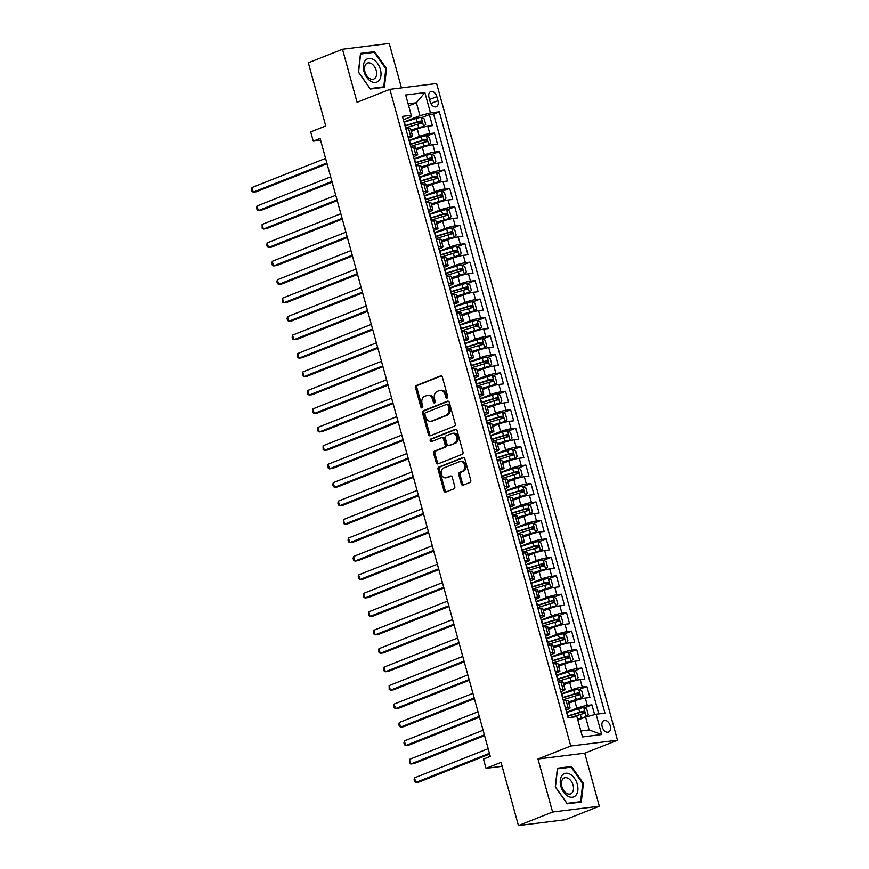 <?xml version="1.0" encoding="UTF-8"?>
<svg xmlns="http://www.w3.org/2000/svg" width="869" height="869" viewBox="0 0 869 869"><rect width="100%" height="100%" fill="white"/><g stroke="black" fill="none" stroke-linecap="round" stroke-linejoin="round"><path stroke-width="1.3" d="M447.09 398.089A1.325 0.999 -97.1 0 0 447.687 396.449L442.386 377.211A1.89 1.423 -97.1 0 0 440.54 375.929L416.414 385.488A1.89 1.423 -97.1 0 0 415.567 387.824L420.868 407.072A1.325 0.999 -97.1 0 0 422.747 406.323L422.062 403.835A6.061 4.551 -97.1 0 1 424.756 396.34L426.766 395.547A6.061 4.551 -97.1 0 1 427.613 395.33A6.061 4.551 -97.1 0 1 432.653 399.642L433.338 402.13A1.325 0.999 -97.1 0 0 435.217 401.391L434.533 398.893A6.061 4.551 -97.1 0 1 437.226 391.408L439.236 390.605A6.061 4.551 -97.1 0 1 440.083 390.387A6.061 4.551 -97.1 0 1 445.124 394.7L445.808 397.198A1.325 0.999 -97.1 0 0 447.09 398.089M610.277 725.843A6.17 3.997 68.4 0 0 603.966 720.607A6.17 3.997 68.4 0 0 602.195 726.842A6.17 3.997 68.4 0 0 608.506 732.078A6.17 3.997 68.4 0 0 610.277 725.843M461.287 483.892A1.89 1.423 -97.1 0 0 463.123 485.174L469.89 482.491A1.89 1.423 -97.1 0 0 470.737 480.144L464.85 458.778A1.89 1.423 -97.1 0 0 463.014 457.507L438.878 467.055A1.89 1.423 -97.1 0 0 438.03 469.401L443.918 490.768A1.89 1.423 -97.1 0 0 445.764 492.05L453.944 488.802A1.89 1.423 -97.1 0 0 454.78 486.466L452.26 477.32A1.89 1.423 -97.1 0 0 450.424 476.038L446.362 477.646A5.062 3.802 -97.1 0 1 445.656 477.831A5.062 3.802 -97.1 0 1 441.333 473.757A5.062 3.802 -97.1 0 1 443.701 467.957L459.592 461.667A5.062 3.802 -97.1 0 1 460.298 461.493A5.062 3.802 -97.1 0 1 464.622 465.567A5.062 3.802 -97.1 0 1 462.254 471.356L459.603 472.41A1.89 1.423 -97.1 0 0 458.767 474.746L461.287 483.892L462.547 483.729A1.89 1.423 -97.1 0 0 463.557 485M401.456 87.878L389.225 43.45L342.484 49.261L308.332 62.785L325.734 125.962L310.711 131.914L313.253 141.136L320.085 138.432L490.29 756.388L483.468 759.093L486.01 768.315L502.119 766.317M552.586 812.026L599.328 806.215L584.718 753.184L537.976 758.995L552.586 812.026L518.435 825.55L501.033 762.374L486.01 768.315M537.976 758.995L570.759 746.015L389.877 89.322L436.618 83.5L617.501 740.203L570.759 746.015M342.484 49.261L357.094 102.303L389.877 89.322M454.389 426.179A1.89 1.423 -97.1 0 0 455.226 423.833L449.338 402.466A1.89 1.423 -97.1 0 0 447.502 401.196L423.366 410.744A1.89 1.423 -97.1 0 0 422.53 413.09L428.406 434.457A1.89 1.423 -97.1 0 0 430.253 435.738L454.389 426.179M457.094 430.622L462.981 451.989A1.89 1.423 -97.1 0 1 462.145 454.335L438.009 463.894A1.89 1.423 -97.1 0 1 436.162 462.612L433.642 453.466A1.89 1.423 -97.1 0 1 434.489 451.12L444.276 447.253A1.89 1.423 -97.1 0 0 445.124 444.906L443.451 438.845A1.89 1.423 -97.1 0 0 441.604 437.563L431.415 441.593A1.325 0.999 -97.1 0 1 430.72 439.062L455.258 429.351A1.89 1.423 -97.1 0 1 457.094 430.622M599.328 806.215L565.176 819.739L518.435 825.55M594.624 714.644L591.93 704.878L584.305 707.898M566.566 712.298L576.81 708.246A7.712 0.967 -15.4 0 1 587.325 705.443L585.293 698.068L589.899 697.492L586.857 686.423L579.221 689.454M561.483 693.842L571.726 689.79A7.712 0.967 -15.4 0 1 582.241 686.999L580.21 679.623L584.826 679.047L581.774 667.979L574.148 670.998M556.41 675.398L566.642 671.346A7.712 0.967 -15.4 0 1 577.157 668.554L575.126 661.179L579.742 660.603L576.69 649.534L569.065 652.554M551.326 656.953L561.559 652.901A7.712 0.967 -15.4 0 1 572.084 650.11L570.053 642.734L574.659 642.158L571.606 631.09L563.981 634.109M546.243 638.509L556.486 634.457A7.712 0.967 -15.4 0 1 567.001 631.665L564.969 624.279L569.575 623.714L566.534 612.645L558.897 615.665M541.159 620.064L551.402 616.012A7.712 0.967 -15.4 0 1 561.917 613.221L559.886 605.834L564.492 605.259L561.45 594.2L553.825 597.22M536.086 601.62L546.319 597.557A7.712 0.967 -15.4 0 1 556.833 594.765L554.802 587.39L559.419 586.814L556.366 575.745L548.741 578.765M531.002 583.164L541.235 579.112A7.712 0.967 -15.4 0 1 551.761 576.321L549.729 568.945L554.335 568.369L551.283 557.301L543.657 560.32M525.919 564.72L536.162 560.668A7.712 0.967 -15.4 0 1 546.677 557.876L544.646 550.501L549.251 549.925L546.21 538.856L538.574 541.876M520.835 546.275L531.078 542.223A7.712 0.967 -15.4 0 1 541.593 539.432L539.562 532.056L544.168 531.48L541.126 520.412L533.501 523.431M515.762 527.831L525.995 523.779A7.712 0.967 -15.4 0 1 536.51 520.987L534.478 513.601L539.095 513.036L536.043 501.967L528.417 504.987M510.679 509.386L520.911 505.323A7.712 0.967 -15.4 0 1 531.437 502.532L529.395 495.156L534.011 494.58L530.959 483.512L523.334 486.531M505.595 490.931L515.838 486.879A7.712 0.967 -15.4 0 1 526.353 484.087L524.322 476.712L528.928 476.136L525.886 465.067L518.25 468.087M500.511 472.486L510.755 468.434A7.712 0.967 -15.4 0 1 521.27 465.643L519.238 458.267L523.844 457.691L520.803 446.623L513.166 449.642M495.439 454.042L505.671 449.99A7.712 0.967 -15.4 0 1 516.186 447.198L514.155 439.823L518.771 439.247L515.719 428.178L508.093 431.198M490.355 435.597L500.587 431.545A7.712 0.967 -15.4 0 1 511.113 428.754L509.071 421.367L513.688 420.802L510.635 409.733L503.01 412.753M485.271 417.153L495.515 413.101A7.712 0.967 -15.4 0 1 506.03 410.298L503.998 402.923L508.604 402.347L505.552 391.289L497.926 394.309M480.188 398.697L490.431 394.645A7.712 0.967 -15.4 0 1 500.946 391.854L498.915 384.478L503.52 383.902L500.479 372.834L492.842 375.853M475.104 380.253L485.347 376.201A7.712 0.967 -15.4 0 1 495.862 373.409L493.831 366.034L498.448 365.458L495.395 354.389L487.77 357.409M470.031 361.808L480.264 357.756A7.712 0.967 -15.4 0 1 490.789 354.965L488.747 347.589L493.364 347.013L490.312 335.945L482.686 338.964M464.948 343.364L475.191 339.312A7.712 0.967 -15.4 0 1 485.706 336.52L483.675 329.134L488.28 328.569L485.228 317.5L477.602 320.52M459.864 324.919L470.107 320.867A7.712 0.967 -15.4 0 1 480.622 318.076L478.591 310.689L483.197 310.114L480.155 299.055L472.519 302.075M454.78 306.475L465.024 302.412A7.712 0.967 -15.4 0 1 475.539 299.62L473.507 292.245L478.124 291.669L475.071 280.6L467.446 283.62M449.707 288.019L459.94 283.967A7.712 0.967 -15.4 0 1 470.455 281.176L468.424 273.8L473.04 273.224L469.988 262.156L462.362 265.175M444.624 269.575L454.867 265.523A7.712 0.967 -15.4 0 1 465.382 262.731L463.351 255.356L467.957 254.78L464.904 243.711L457.279 246.731M439.54 251.13L449.784 247.078A7.712 0.967 -15.4 0 1 460.298 244.287L458.267 236.911L462.873 236.335L459.831 225.267L452.195 228.286M434.457 232.686L444.7 228.634A7.712 0.967 -15.4 0 1 455.215 225.842L453.183 218.456L457.8 217.891L454.748 206.822L447.122 209.842M429.384 214.241L439.616 210.179A7.712 0.967 -15.4 0 1 450.131 207.387L448.1 200.011L452.716 199.435L449.664 188.367L442.039 191.386M424.3 195.786L434.533 191.734A7.712 0.967 -15.4 0 1 445.058 188.942L443.027 181.567L447.633 180.991L444.58 169.922L436.955 172.942M419.216 177.341L429.46 173.289A7.712 0.967 -15.4 0 1 439.975 170.498L437.943 163.122L442.549 162.546L439.508 151.478L431.871 154.497M414.133 158.897L424.376 154.845A7.712 0.967 -15.4 0 1 434.891 152.053L432.86 144.678L437.476 144.102L434.424 133.033L429.807 133.609A7.712 0.967 164.6 0 0 419.292 136.4L409.06 140.452M426.798 136.053L434.424 133.033M585.293 698.068A7.712 0.967 164.6 0 0 574.778 700.859L568.793 703.227M580.21 679.623A7.712 0.967 164.6 0 0 569.695 682.415L563.709 684.783M575.126 661.179A7.712 0.967 164.6 0 0 564.611 663.97L558.637 666.338M570.053 642.734A7.712 0.967 164.6 0 0 559.527 645.526L553.553 647.894M564.969 624.279A7.712 0.967 164.6 0 0 554.455 627.07L548.469 629.438M559.886 605.834A7.712 0.967 164.6 0 0 549.371 608.626L543.386 610.994M554.802 587.39A7.712 0.967 164.6 0 0 544.287 590.181L538.313 592.549M549.729 568.945A7.712 0.967 164.6 0 0 539.204 571.737L533.229 574.105M544.646 550.501A7.712 0.967 164.6 0 0 534.131 553.292L528.146 555.66M539.562 532.056A7.712 0.967 164.6 0 0 529.047 534.848L523.062 537.205M534.478 513.601A7.712 0.967 164.6 0 0 523.964 516.392L517.989 518.76M529.395 495.156A7.712 0.967 164.6 0 0 518.88 497.948L512.906 500.316M524.322 476.712A7.712 0.967 164.6 0 0 513.807 479.503L507.822 481.871M519.238 458.267A7.712 0.967 164.6 0 0 508.723 461.059L502.738 463.427M514.155 439.823A7.712 0.967 164.6 0 0 503.64 442.614L497.665 444.982M509.071 421.367A7.712 0.967 164.6 0 0 498.556 424.159L492.582 426.527M503.998 402.923A7.712 0.967 164.6 0 0 493.473 405.714L487.498 408.082M498.915 384.478A7.712 0.967 164.6 0 0 488.4 387.27L482.414 389.638M493.831 366.034A7.712 0.967 164.6 0 0 483.316 368.825L477.342 371.193M488.747 347.589A7.712 0.967 164.6 0 0 478.232 350.381L472.258 352.749M483.675 329.134A7.712 0.967 164.6 0 0 473.149 331.925L467.174 334.293M478.591 310.689A7.712 0.967 164.6 0 0 468.076 313.481L462.091 315.849M473.507 292.245A7.712 0.967 164.6 0 0 462.992 295.036L457.018 297.404M468.424 273.8A7.712 0.967 164.6 0 0 457.909 276.592L451.934 278.96M463.351 255.356A7.712 0.967 164.6 0 0 452.825 258.147L446.851 260.515M458.267 236.911A7.712 0.967 164.6 0 0 447.752 239.703L441.767 242.06M453.183 218.456A7.712 0.967 164.6 0 0 442.669 221.247L436.683 223.615M448.1 200.011A7.712 0.967 164.6 0 0 437.585 202.803L431.611 205.171M443.027 181.567A7.712 0.967 164.6 0 0 432.501 184.358L426.527 186.726M437.943 163.122A7.712 0.967 164.6 0 0 427.429 165.914L421.443 168.282M432.86 144.678A7.712 0.967 164.6 0 0 422.345 147.469L416.36 149.837M429.004 97.61L430.122 101.673A5.974 3.878 68.4 0 0 436.238 106.746A5.974 3.878 68.4 0 0 437.954 100.695L436.835 96.644A5.974 3.878 68.4 0 0 430.72 91.571A5.974 3.878 68.4 0 0 429.004 97.61M580.861 730.981L589.149 729.949L585.597 717.034L596.112 714.242L604.954 713.145L439.312 111.786L430.47 112.883L419.955 115.675L403.976 122.008M596.112 714.242L601.696 734.533L582.502 736.923L576.907 716.632L568.065 717.729L402.423 116.381L411.265 115.273L405.682 94.982L424.876 92.592L430.47 112.883M565.958 710.071L567.707 709.376A7.712 0.967 -15.4 0 0 570.097 707.953L568.065 700.577A7.712 0.967 164.6 0 0 566.088 700.457L563.405 700.794M560.874 691.626L562.634 690.92A7.712 0.967 -15.4 0 0 565.013 689.508L562.982 682.122A7.712 0.967 164.6 0 0 561.005 682.013L558.322 682.35M555.791 673.171L557.55 672.476A7.712 0.967 -15.4 0 0 559.929 671.064L557.898 663.677A7.712 0.967 164.6 0 0 555.932 663.568L553.238 663.905M550.707 654.726L552.467 654.031A7.712 0.967 -15.4 0 0 554.856 652.608L552.825 645.232A7.712 0.967 164.6 0 0 550.848 645.124L548.154 645.45M545.634 636.282L547.383 635.587A7.712 0.967 -15.4 0 0 549.773 634.164L547.742 626.788A7.712 0.967 164.6 0 0 545.765 626.668L543.071 627.005M540.551 617.837L542.31 617.142A7.712 0.967 -15.4 0 0 544.689 615.719L542.658 608.343A7.712 0.967 164.6 0 0 540.681 608.224L537.998 608.561M535.467 599.393L537.227 598.698A7.712 0.967 -15.4 0 0 539.606 597.275L537.574 589.899A7.712 0.967 164.6 0 0 535.608 589.779L532.914 590.116M530.383 580.937L532.143 580.242A7.712 0.967 -15.4 0 0 534.533 578.83L532.501 571.444A7.712 0.967 164.6 0 0 530.524 571.335L527.831 571.672M525.311 562.493L527.059 561.798A7.712 0.967 -15.4 0 0 529.449 560.375L527.418 552.999A7.712 0.967 164.6 0 0 525.441 552.89L522.747 553.216M520.227 544.048L521.987 543.353A7.712 0.967 -15.4 0 0 524.365 541.93L522.334 534.554A7.712 0.967 164.6 0 0 520.357 534.435L517.674 534.772M515.143 525.604L516.903 524.909A7.712 0.967 -15.4 0 0 519.282 523.486L517.251 516.11A7.712 0.967 164.6 0 0 515.284 515.99L512.591 516.327M510.06 507.159L511.819 506.464A7.712 0.967 -15.4 0 0 514.209 505.041L512.178 497.665A7.712 0.967 164.6 0 0 510.201 497.546L507.507 497.883M504.987 488.704L506.736 488.009A7.712 0.967 -15.4 0 0 509.125 486.597L507.094 479.21A7.712 0.967 164.6 0 0 505.117 479.101L502.423 479.438M499.903 470.259L501.663 469.564A7.712 0.967 -15.4 0 0 504.042 468.152L502.01 460.766A7.712 0.967 164.6 0 0 500.033 460.657L497.35 460.994M494.819 451.815L496.579 451.12A7.712 0.967 -15.4 0 0 498.958 449.697L496.927 442.321A7.712 0.967 164.6 0 0 494.961 442.212L492.267 442.538M489.736 433.37L491.496 432.675A7.712 0.967 -15.4 0 0 493.885 431.252L491.854 423.876A7.712 0.967 164.6 0 0 489.877 423.757L487.183 424.094M484.663 414.926L486.412 414.231A7.712 0.967 -15.4 0 0 488.802 412.808L486.77 405.432A7.712 0.967 164.6 0 0 484.793 405.312L482.099 405.649M479.579 396.481L481.339 395.775A7.712 0.967 -15.4 0 0 483.718 394.363L481.687 386.977A7.712 0.967 164.6 0 0 479.71 386.868L477.027 387.205M474.496 378.026L476.255 377.331A7.712 0.967 -15.4 0 0 478.634 375.919L476.603 368.532A7.712 0.967 164.6 0 0 474.637 368.423L471.943 368.76M469.412 359.581L471.172 358.886A7.712 0.967 -15.4 0 0 473.562 357.463L471.519 350.088A7.712 0.967 164.6 0 0 469.553 349.979L466.859 350.305M464.339 341.137L466.088 340.442A7.712 0.967 -15.4 0 0 468.478 339.019L466.447 331.643A7.712 0.967 164.6 0 0 464.47 331.523L461.776 331.86M459.256 322.692L461.004 321.997A7.712 0.967 -15.4 0 0 463.394 320.574L461.363 313.198A7.712 0.967 164.6 0 0 459.386 313.079L456.703 313.416M454.172 304.248L455.932 303.553A7.712 0.967 -15.4 0 0 458.311 302.13L456.279 294.754A7.712 0.967 164.6 0 0 454.302 294.634L451.619 294.971M449.088 285.792L450.848 285.097A7.712 0.967 -15.4 0 0 453.238 283.685L451.196 276.299A7.712 0.967 164.6 0 0 449.23 276.19L446.536 276.527M444.005 267.348L445.764 266.653A7.712 0.967 -15.4 0 0 448.154 265.23L446.123 257.854A7.712 0.967 164.6 0 0 444.146 257.745L441.452 258.071M438.932 248.903L440.681 248.208A7.712 0.967 -15.4 0 0 443.071 246.785L441.039 239.409A7.712 0.967 164.6 0 0 439.062 239.29L436.379 239.627M433.848 230.459L435.608 229.764A7.712 0.967 -15.4 0 0 437.987 228.341L435.956 220.965A7.712 0.967 164.6 0 0 433.979 220.845L431.296 221.182M428.765 212.014L430.524 211.319A7.712 0.967 -15.4 0 0 432.914 209.896L430.872 202.52A7.712 0.967 164.6 0 0 428.906 202.401L426.212 202.738M423.681 193.559L425.441 192.864A7.712 0.967 -15.4 0 0 427.83 191.452L425.799 184.065A7.712 0.967 164.6 0 0 423.822 183.956L421.128 184.293M418.608 175.114L420.357 174.419A7.712 0.967 -15.4 0 0 422.747 173.007L420.715 165.621A7.712 0.967 164.6 0 0 418.739 165.512L416.055 165.849M413.525 156.67L415.284 155.975A7.712 0.967 -15.4 0 0 417.663 154.552L415.632 147.176A7.712 0.967 164.6 0 0 413.655 147.067L410.972 147.393M598.795 713.905L433.577 114.056L429.34 114.589L432.393 125.657L427.776 126.222A7.712 0.967 164.6 0 0 417.261 129.014L411.287 131.382M408.441 138.225L410.201 137.53A7.712 0.967 164.6 0 0 412.579 136.107A7.712 0.967 164.6 0 0 410.613 135.999L407.919 136.324M412.579 136.107L410.548 128.731A7.712 0.967 164.6 0 0 408.582 128.612L405.888 128.949M565.437 708.17L568.12 707.833A7.712 0.967 -15.4 0 1 570.097 707.953M560.353 689.725L563.047 689.389A7.712 0.967 -15.4 0 1 565.013 689.508M555.269 671.281L557.963 670.944A7.712 0.967 -15.4 0 1 559.929 671.064M550.186 652.836L552.88 652.5A7.712 0.967 -15.4 0 1 554.856 652.608M545.113 634.381L547.796 634.055A7.712 0.967 -15.4 0 1 549.773 634.164M540.029 615.936L542.712 615.6A7.712 0.967 -15.4 0 1 544.689 615.719M534.946 597.492L537.639 597.155A7.712 0.967 -15.4 0 1 539.606 597.275M529.862 579.047L532.556 578.711A7.712 0.967 -15.4 0 1 534.533 578.83M524.789 560.603L527.472 560.266A7.712 0.967 -15.4 0 1 529.449 560.375M519.705 542.158L522.388 541.822A7.712 0.967 -15.4 0 1 524.365 541.93M514.622 523.703L517.316 523.377A7.712 0.967 -15.4 0 1 519.282 523.486M509.538 505.258L512.232 504.922A7.712 0.967 -15.4 0 1 514.209 505.041M504.465 486.814L507.148 486.477A7.712 0.967 -15.4 0 1 509.125 486.597M499.382 468.369L502.065 468.033A7.712 0.967 -15.4 0 1 504.042 468.152M494.298 449.925L496.992 449.588A7.712 0.967 -15.4 0 1 498.958 449.697M489.214 431.469L491.908 431.143A7.712 0.967 -15.4 0 1 493.885 431.252M484.131 413.025L486.825 412.688A7.712 0.967 -15.4 0 1 488.802 412.808M479.058 394.58L481.741 394.244A7.712 0.967 -15.4 0 1 483.718 394.363M473.974 376.136L476.668 375.799A7.712 0.967 -15.4 0 1 478.634 375.919M468.891 357.691L471.585 357.355A7.712 0.967 -15.4 0 1 473.562 357.463M463.807 339.236L466.501 338.91A7.712 0.967 -15.4 0 1 468.478 339.019M458.734 320.791L461.417 320.455A7.712 0.967 -15.4 0 1 463.394 320.574M453.651 302.347L456.344 302.01A7.712 0.967 -15.4 0 1 458.311 302.13M448.567 283.902L451.261 283.566A7.712 0.967 -15.4 0 1 453.238 283.685M443.483 265.458L446.177 265.121A7.712 0.967 -15.4 0 1 448.154 265.23M438.411 247.013L441.094 246.677A7.712 0.967 -15.4 0 1 443.071 246.785M433.327 228.558L436.021 228.232A7.712 0.967 -15.4 0 1 437.987 228.341M428.243 210.113L430.937 209.777A7.712 0.967 -15.4 0 1 432.914 209.896M423.16 191.669L425.853 191.332A7.712 0.967 -15.4 0 1 427.83 191.452M418.087 173.224L420.77 172.888A7.712 0.967 -15.4 0 1 422.747 173.007M413.003 154.78L415.697 154.443A7.712 0.967 -15.4 0 1 417.663 154.552M434.891 152.053L439.508 151.478M439.975 170.498L444.58 169.922M445.058 188.942L449.664 188.367M450.131 207.387L454.748 206.822M455.215 225.842L459.831 225.267M460.298 244.287L464.904 243.711M465.382 262.731L469.988 262.156M470.455 281.176L475.071 280.6M475.539 299.62L480.155 299.055M480.622 318.076L485.228 317.5M485.706 336.52L490.312 335.945M490.789 354.965L495.395 354.389M495.862 373.409L500.479 372.834M500.946 391.854L505.552 391.289M506.03 410.298L510.635 409.733M511.113 428.754L515.719 428.178M516.186 447.198L520.803 446.623M521.27 465.643L525.886 465.067M526.353 484.087L530.959 483.512M531.437 502.532L536.043 501.967M536.51 520.987L541.126 520.412M541.593 539.432L546.21 538.856M546.677 557.876L551.283 557.301M551.761 576.321L556.366 575.745M556.833 594.765L561.45 594.2M561.917 613.221L566.534 612.645M567.001 631.665L571.606 631.09M572.084 650.11L576.69 649.534M577.157 668.554L581.774 667.979M582.241 686.999L586.857 686.423M587.325 705.443L591.93 704.878M585.597 717.034L577.863 720.097M419.955 115.675L416.392 102.77L408.104 103.802M408.669 105.822L416.392 102.77L424.876 92.592M403.357 119.781L410.852 116.815L411.265 115.273M584.718 753.184L617.501 740.203M313.253 141.136L320.574 140.224M421.715 117.608L429.34 114.589M433.577 114.056L439.312 111.786M601.696 734.533L589.149 729.949M358.386 72.094L370.324 89.018L384.402 87.258L386.531 68.586L374.593 51.662L360.516 53.411L358.386 72.094M581.285 802.065L583.425 783.393L571.487 766.469L557.409 768.218L555.269 786.89L567.218 803.814L581.285 802.065M372.214 52.607L374.593 51.662M385.814 68.879L386.531 68.586M569.097 767.403L571.487 766.469M582.697 783.675L583.425 783.393M447.502 397.752A1.325 0.999 -97.1 0 1 447.068 397.035L446.384 394.548A6.061 4.551 -97.1 0 0 441.343 390.235L440.083 390.387M427.613 395.33L428.873 395.167A6.061 4.551 -97.1 0 1 433.913 399.479L434.598 401.978A1.325 0.999 -97.1 0 0 435.032 402.695M441.376 375.94L417.674 385.325A1.89 1.423 -97.1 0 0 416.827 387.672L422.128 406.909A1.325 0.999 -97.1 0 0 422.562 407.626M448.339 401.206L424.626 410.592A1.89 1.423 -97.1 0 0 423.79 412.927L429.677 434.294A1.89 1.423 -97.1 0 0 430.676 435.565M448.013 405.204A1.325 0.999 -97.1 0 0 446.72 404.313L425.538 412.699A1.325 0.999 -97.1 0 0 424.952 414.339L425.669 416.957A6.061 4.551 -97.1 0 0 430.709 421.28A6.061 4.551 -97.1 0 0 431.556 421.052L446.036 415.328A6.061 4.551 -97.1 0 0 448.741 407.833L448.013 405.204L449.273 405.052A1.325 0.999 -97.1 0 0 447.991 404.15L447.101 404.259M430.709 421.28L431.98 421.117A6.061 4.551 -97.1 0 0 432.827 420.9L431.556 421.052M449.273 405.052L450.001 407.67A6.061 4.551 -97.1 0 1 447.307 415.165L432.827 420.9M442.875 437.4A1.89 1.423 -97.1 0 1 444.711 438.682L446.384 444.754A1.89 1.423 -97.1 0 1 445.536 447.09L435.749 450.968A1.89 1.423 -97.1 0 0 434.913 453.303L437.433 462.449A1.89 1.423 -97.1 0 0 438.432 463.72M456.095 429.362L431.98 438.899A1.325 0.999 -97.1 0 0 431.98 441.376M454.433 443.223A5.062 3.802 -97.1 0 0 456.801 437.433A5.062 3.802 -97.1 0 0 452.477 433.359A5.062 3.802 -97.1 0 0 451.761 433.544L446.166 435.76A1.89 1.423 -97.1 0 0 445.33 438.095L446.992 444.168A1.89 1.423 -97.1 0 0 448.838 445.449L455.693 443.071A5.062 3.802 -97.1 0 0 458.061 437.281A5.062 3.802 -97.1 0 0 453.737 433.197L452.477 433.359M449.555 445.352A1.89 1.423 -97.1 0 0 450.099 445.286L448.838 445.449M455.693 443.071L450.099 445.286M460.298 461.493L461.558 461.33A5.062 3.802 -97.1 0 1 465.882 465.404A5.062 3.802 -97.1 0 1 463.514 471.204L460.874 472.247A1.89 1.423 -97.1 0 0 460.027 474.593L462.547 483.729M445.656 477.831L446.916 477.668A5.062 3.802 -97.1 0 0 447.633 477.494L446.362 477.646M451.261 476.049L447.633 477.494M463.85 457.518L440.138 466.903A1.89 1.423 -97.1 0 0 439.301 469.238L445.189 490.605A1.89 1.423 -97.1 0 0 446.188 491.876M411.015 130.415L423.659 126.526L425.68 124.365L424.148 118.836L421.117 117.304A5.116 0.641 164.6 0 0 416.197 118.456L404.378 122.116A14.751 1.857 164.6 0 0 404.031 122.225M423.659 126.526A5.116 0.641 164.6 0 0 418.739 127.678L410.928 130.1M325.582 158.386L251.945 187.541L253.216 192.147L256.377 191.756L327.059 163.774M405.606 127.939A14.751 1.857 -15.4 0 1 405.953 127.83L417.772 124.18A5.116 0.641 -15.4 0 1 421.574 123.202L420.965 120.997A5.116 0.641 164.6 0 0 417.163 121.964L405.345 125.625A14.751 1.857 164.6 0 0 404.997 125.733M405.084 126.048A12.242 1.542 -15.4 0 1 406.019 125.755L418.999 121.769L420.444 122.887M251.945 187.541L251.499 189.507L252.01 191.354L253.216 192.147L326.842 163.003M380.394 69.422A12.535 8.125 68.4 0 0 368.88 58.451A12.535 8.125 68.4 0 0 363.97 71.464A12.535 8.125 68.4 0 0 375.484 82.436A12.535 8.125 68.4 0 0 380.394 69.422M376.19 70.389A8.581 5.562 68.4 0 0 367.413 63.111A8.581 5.562 68.4 0 0 364.947 71.79A8.581 5.562 68.4 0 0 373.724 79.068A8.581 5.562 68.4 0 0 376.19 70.389M370.118 88.54L358.549 72.138L360.613 54.052L374.257 52.346L385.825 68.749L383.75 86.846L370.02 88.584M381.925 87.573L383.75 86.846M570.325 774.355A12.535 8.125 68.4 0 0 560.309 780.145A12.535 8.125 68.4 0 0 567.826 796.145A12.535 8.125 68.4 0 0 577.842 790.356A12.535 8.125 68.4 0 0 570.325 774.355M568.315 778.428A8.581 5.562 68.4 0 0 564.296 777.907A8.581 5.562 68.4 0 0 561.526 785.12A8.581 5.562 68.4 0 0 566.61 793.354A8.581 5.562 68.4 0 0 570.618 793.875A8.581 5.562 68.4 0 0 573.388 786.662A8.581 5.562 68.4 0 0 568.315 778.428M580.644 801.652L567.012 803.347L555.432 786.945L557.507 768.848L571.139 767.153L582.719 783.556L580.644 801.652L578.808 802.38M416.099 148.86L428.732 144.971L430.752 142.82L429.232 137.28L426.201 135.749A5.116 0.641 164.6 0 0 421.28 136.9L409.462 140.561A14.751 1.857 164.6 0 0 409.114 140.669M428.732 144.971A5.116 0.641 164.6 0 0 423.811 146.122L416.012 148.545M330.654 176.831L257.028 205.986L258.299 210.591L261.46 210.2L332.143 182.218M410.689 146.394A14.751 1.857 -15.4 0 1 411.037 146.285L422.855 142.625A5.116 0.641 -15.4 0 1 426.657 141.658L426.049 139.442A5.116 0.641 164.6 0 0 422.236 140.409L410.429 144.069A14.751 1.857 164.6 0 0 410.081 144.178M410.168 144.493A12.242 1.542 -15.4 0 1 411.102 144.2L424.083 140.213L425.528 141.332M257.028 205.986L256.583 207.952L257.094 209.798L258.299 210.591L331.925 181.447M421.183 167.304L433.816 163.415L435.836 161.265L434.315 155.725L431.274 154.193A5.116 0.641 164.6 0 0 426.353 155.355L414.546 159.005A14.751 1.857 164.6 0 0 414.198 159.114M433.816 163.415A5.116 0.641 164.6 0 0 428.895 164.578L421.096 166.989M335.738 195.286L262.112 224.43L263.383 229.047L266.533 228.645L337.226 200.663M415.773 164.838A14.751 1.857 -15.4 0 1 416.121 164.73L427.928 161.069A5.116 0.641 -15.4 0 1 431.741 160.102L431.122 157.886A5.116 0.641 164.6 0 0 427.32 158.853L415.512 162.514A14.751 1.857 164.6 0 0 415.165 162.622M415.252 162.938A12.242 1.542 -15.4 0 1 416.175 162.644L429.167 158.669L430.611 159.787M262.112 224.43L262.166 228.243L263.383 229.047L337.009 199.892M426.255 185.749L438.899 181.871L440.92 179.709L439.388 174.169L436.357 172.649A5.116 0.641 164.6 0 0 431.437 173.8L419.629 177.461A14.751 1.857 164.6 0 0 419.282 177.569M438.899 181.871A5.116 0.641 164.6 0 0 433.979 183.022L426.168 185.434M340.822 213.731L267.185 242.875L268.456 247.491L271.617 247.1L342.299 219.107M420.857 183.283A14.751 1.857 -15.4 0 1 421.204 183.174L433.012 179.514A5.116 0.641 -15.4 0 1 436.814 178.547L436.205 176.331A5.116 0.641 164.6 0 0 432.404 177.298L420.585 180.958A14.751 1.857 164.6 0 0 420.248 181.067M420.335 181.393A12.242 1.542 -15.4 0 1 421.259 181.1L434.239 177.113L435.684 178.232M267.185 242.875L266.74 244.841L267.25 246.687L268.456 247.491L342.093 218.336M431.339 204.204L443.983 200.315L446.003 198.154L444.472 192.625L441.441 191.093A5.116 0.641 164.6 0 0 436.52 192.245L424.702 195.905A14.751 1.857 164.6 0 0 424.354 196.014M443.983 200.315A5.116 0.641 164.6 0 0 439.062 201.467L431.252 203.889M345.905 232.175L272.269 261.319L273.539 265.936L276.7 265.545L347.383 237.563M425.929 201.727A14.751 1.857 -15.4 0 1 426.277 201.619L438.095 197.958A5.116 0.641 -15.4 0 1 441.897 196.991L441.289 194.775A5.116 0.641 164.6 0 0 437.487 195.753L425.669 199.403A14.751 1.857 164.6 0 0 425.321 199.512M425.408 199.837A12.242 1.542 -15.4 0 1 426.342 199.544L439.323 195.558L440.768 196.676M272.269 261.319L271.823 263.296L272.334 265.132L273.539 265.936L347.166 236.781M436.423 222.649L449.056 218.76L451.076 216.598L449.555 211.069L446.525 209.538A5.116 0.641 164.6 0 0 441.604 210.689L429.786 214.35A14.751 1.857 164.6 0 0 429.438 214.458M449.056 218.76A5.116 0.641 164.6 0 0 444.135 219.911L436.336 222.334M350.978 250.62L277.352 279.775L278.623 284.38L281.784 283.989L352.466 256.007M431.013 220.172A14.751 1.857 -15.4 0 1 431.361 220.063L443.179 216.414A5.116 0.641 -15.4 0 1 446.981 215.436L446.373 213.231A5.116 0.641 164.6 0 0 442.56 214.198L430.752 217.858A14.751 1.857 164.6 0 0 430.405 217.967M430.492 218.282A12.242 1.542 -15.4 0 1 431.426 217.989L444.407 214.002L445.851 215.121M277.352 279.775L276.907 281.741L277.417 283.587L278.623 284.38L352.249 255.236M441.506 241.093L454.139 237.204L456.16 235.043L454.639 229.514L451.598 227.982A5.116 0.641 164.6 0 0 446.677 229.134L434.869 232.794A14.751 1.857 164.6 0 0 434.522 232.903M454.139 237.204A5.116 0.641 164.6 0 0 449.219 238.356L441.419 240.778M356.062 269.064L282.436 298.219L283.707 302.825L286.857 302.434L357.55 274.452M436.097 238.627A14.751 1.857 -15.4 0 1 436.444 238.519L448.252 234.858A5.116 0.641 -15.4 0 1 452.065 233.891L451.456 231.675A5.116 0.641 164.6 0 0 447.644 232.642L435.836 236.303A14.751 1.857 164.6 0 0 435.488 236.411M435.575 236.726A12.242 1.542 -15.4 0 1 436.499 236.433L449.49 232.447L450.935 233.565M282.436 298.219L282.49 302.032L283.707 302.825L357.333 273.681M446.579 259.538L459.223 255.649L461.243 253.498L459.723 247.958L456.681 246.427A5.116 0.641 164.6 0 0 451.761 247.589L439.953 251.239A14.751 1.857 164.6 0 0 439.605 251.347M459.223 255.649A5.116 0.641 164.6 0 0 454.302 256.811L446.492 259.223M361.146 287.509L287.52 316.664L288.78 321.269L291.941 320.878L362.623 292.896M441.18 257.072A14.751 1.857 -15.4 0 1 441.528 256.963L453.336 253.303A5.116 0.641 -15.4 0 1 457.137 252.336L456.529 250.12A5.116 0.641 164.6 0 0 452.727 251.087L440.92 254.747A14.751 1.857 164.6 0 0 440.572 254.856M440.659 255.171A12.242 1.542 -15.4 0 1 441.582 254.878L454.563 250.902L456.008 252.01M287.52 316.664L287.063 318.63L287.574 320.476L288.78 321.269L362.416 292.125M451.663 277.982L464.307 274.104L466.327 271.943L464.796 266.403L461.765 264.882A5.116 0.641 164.6 0 0 456.844 266.033L445.026 269.694A14.751 1.857 164.6 0 0 444.689 269.792M464.307 274.104A5.116 0.641 164.6 0 0 459.386 275.256L451.576 277.667M366.229 305.964L292.592 335.108L293.863 339.725L297.024 339.323L367.706 311.341M446.264 275.516A14.751 1.857 -15.4 0 1 446.601 275.408L458.419 271.747A5.116 0.641 -15.4 0 1 462.221 270.78L461.613 268.564A5.116 0.641 164.6 0 0 457.811 269.531L445.993 273.192A14.751 1.857 164.6 0 0 445.645 273.3M445.732 273.616A12.242 1.542 -15.4 0 1 446.666 273.322L459.647 269.347L461.091 270.465M292.592 335.108L292.147 337.074L292.657 338.921L293.863 339.725L367.5 310.57M456.746 296.427L469.379 292.549L471.4 290.387L469.879 284.858L466.849 283.327A5.116 0.641 164.6 0 0 461.928 284.478L450.109 288.139A14.751 1.857 164.6 0 0 449.762 288.247M469.379 292.549A5.116 0.641 164.6 0 0 464.459 293.7L456.659 296.123M371.302 324.409L297.676 353.553L298.947 358.169L302.108 357.778L372.79 329.796M451.337 293.961A14.751 1.857 -15.4 0 1 451.684 293.852L463.503 290.192A5.116 0.641 -15.4 0 1 467.305 289.225L466.696 287.009A5.116 0.641 164.6 0 0 462.884 287.987L451.076 291.636A14.751 1.857 164.6 0 0 450.729 291.745M450.815 292.071A12.242 1.542 -15.4 0 1 451.75 291.778L464.73 287.791L466.175 288.91M297.676 353.553L297.231 355.53L297.741 357.365L298.947 358.169L372.573 329.014M461.83 314.882L474.463 310.993L476.484 308.832L474.963 303.303L471.921 301.771A5.116 0.641 164.6 0 0 467.001 302.923L455.193 306.583A14.751 1.857 164.6 0 0 454.845 306.692M474.463 310.993A5.116 0.641 164.6 0 0 469.542 312.145L461.743 314.567M376.386 342.853L302.76 371.997L304.031 376.614L307.181 376.223L377.874 348.241M456.421 312.406A14.751 1.857 -15.4 0 1 456.768 312.297L468.576 308.647A5.116 0.641 -15.4 0 1 472.388 307.669L471.78 305.464A5.116 0.641 164.6 0 0 467.967 306.431L456.16 310.092A14.751 1.857 164.6 0 0 455.812 310.19M455.899 310.515A12.242 1.542 -15.4 0 1 456.822 310.222L469.814 306.236L471.259 307.354M302.76 371.997L302.814 375.821L304.031 376.614L377.657 347.47M466.903 333.327L479.547 329.438L481.567 327.276L480.046 321.747L477.005 320.216A5.116 0.641 164.6 0 0 472.084 321.367L460.277 325.028A14.751 1.857 164.6 0 0 459.929 325.136M479.547 329.438A5.116 0.641 164.6 0 0 474.626 330.589L466.816 333.012M381.469 361.298L307.843 390.453L309.114 395.058L312.264 394.667L382.947 366.685M461.504 330.85A14.751 1.857 -15.4 0 1 461.852 330.752L473.659 327.092A5.116 0.641 -15.4 0 1 477.461 326.125L476.853 323.909A5.116 0.641 164.6 0 0 473.051 324.876L461.243 328.536A14.751 1.857 164.6 0 0 460.896 328.645M460.983 328.96A12.242 1.542 -15.4 0 1 461.906 328.667L474.887 324.68L476.331 325.799M307.843 390.453L307.387 392.419L307.898 394.265L309.114 395.058L382.74 365.914M471.986 351.771L484.63 347.882L486.651 345.732L485.119 340.192L482.089 338.66A5.116 0.641 164.6 0 0 477.168 339.812L465.349 343.472A14.751 1.857 164.6 0 0 465.013 343.581M484.63 347.882A5.116 0.641 164.6 0 0 479.71 349.045L471.9 351.456M386.553 379.742L312.916 408.897L314.187 413.503L317.348 413.112L388.03 385.13M466.588 349.305A14.751 1.857 -15.4 0 1 466.925 349.197L478.743 345.536A5.116 0.641 -15.4 0 1 482.545 344.569L481.937 342.353A5.116 0.641 164.6 0 0 478.135 343.32L466.316 346.981A14.751 1.857 164.6 0 0 465.969 347.089M466.066 347.404A12.242 1.542 -15.4 0 1 466.99 347.111L479.97 343.136L481.415 344.243M312.916 408.897L312.471 410.863L312.981 412.71L314.187 413.503L387.824 384.359M477.07 370.216L489.714 366.338L491.724 364.176L490.203 358.636L487.172 357.105A5.116 0.641 164.6 0 0 482.252 358.267L470.433 361.917A14.751 1.857 164.6 0 0 470.086 362.025M489.714 366.338A5.116 0.641 164.6 0 0 484.783 367.489L476.983 369.901M391.626 398.198L318 427.342L319.271 431.958L322.432 431.556L393.114 403.574M471.661 367.75A14.751 1.857 -15.4 0 1 472.008 367.641L483.827 363.981A5.116 0.641 -15.4 0 1 487.628 363.014L487.02 360.798A5.116 0.641 164.6 0 0 483.207 361.765L471.4 365.425A14.751 1.857 164.6 0 0 471.052 365.534M471.139 365.849A12.242 1.542 -15.4 0 1 472.073 365.556L485.054 361.58L486.499 362.699M318 427.342L317.554 429.308L318.065 431.154L319.271 431.958L392.897 402.803M482.154 388.66L494.787 384.782L496.807 382.621L495.287 377.092L492.245 375.56A5.116 0.641 164.6 0 0 487.324 376.712L475.517 380.372A14.751 1.857 164.6 0 0 475.169 380.481M494.787 384.782A5.116 0.641 164.6 0 0 489.866 385.934L482.067 388.345M396.709 416.642L323.083 445.786L324.354 450.403L327.515 450.012L398.198 422.019M476.744 386.194A14.751 1.857 -15.4 0 1 477.092 386.086L488.899 382.425A5.116 0.641 -15.4 0 1 492.712 381.458L492.104 379.242A5.116 0.641 164.6 0 0 488.291 380.209L476.484 383.87A14.751 1.857 164.6 0 0 476.136 383.979M476.223 384.304A12.242 1.542 -15.4 0 1 477.146 384.011L490.138 380.025L491.582 381.143M323.083 445.786L323.138 449.599L324.354 450.403L397.98 421.248M487.227 407.116L499.871 403.227L501.891 401.065L500.37 395.536L497.329 394.005A5.116 0.641 164.6 0 0 492.408 395.156L480.6 398.817A14.751 1.857 164.6 0 0 480.253 398.925M499.871 403.227A5.116 0.641 164.6 0 0 494.95 404.378L487.14 406.801M401.793 435.087L328.167 464.231L329.438 468.847L332.588 468.456L403.27 440.474M481.828 404.639A14.751 1.857 -15.4 0 1 482.176 404.53L493.983 400.87A5.116 0.641 -15.4 0 1 497.785 399.903L497.177 397.687A5.116 0.641 164.6 0 0 493.375 398.665L481.567 402.314A14.751 1.857 164.6 0 0 481.22 402.423M481.307 402.749A12.242 1.542 -15.4 0 1 482.23 402.456L495.211 398.469L496.655 399.588M328.167 464.231L327.711 466.208L328.221 468.043L329.438 468.847L403.064 439.703M492.31 425.56L504.954 421.671L506.975 419.51L505.443 413.981L502.412 412.449A5.116 0.641 164.6 0 0 497.492 413.601L485.673 417.261A14.751 1.857 164.6 0 0 485.337 417.37M504.954 421.671A5.116 0.641 164.6 0 0 500.033 422.823L492.223 425.245M406.877 453.531L333.24 482.686L334.511 487.292L337.672 486.901L408.354 458.919M486.912 423.084A14.751 1.857 -15.4 0 1 487.248 422.975L499.067 419.325A5.116 0.641 -15.4 0 1 502.869 418.347L502.26 416.142A5.116 0.641 164.6 0 0 498.458 417.109L486.64 420.77A14.751 1.857 164.6 0 0 486.292 420.878M486.39 421.193A12.242 1.542 -15.4 0 1 487.313 420.9L500.294 416.914L501.739 418.032M333.24 482.686L332.794 484.652L333.305 486.499L334.511 487.292L408.148 458.148M497.394 444.005L510.038 440.116L512.047 437.965L510.527 432.425L507.496 430.894A5.116 0.641 164.6 0 0 502.575 432.045L490.757 435.706A14.751 1.857 164.6 0 0 490.409 435.814M510.038 440.116A5.116 0.641 164.6 0 0 505.117 441.267L497.307 443.69M411.949 471.976L338.323 501.131L339.594 505.736L342.755 505.345L413.438 477.363M491.984 441.539A14.751 1.857 -15.4 0 1 492.332 441.43L504.15 437.77A5.116 0.641 -15.4 0 1 507.952 436.803L507.344 434.587A5.116 0.641 164.6 0 0 503.542 435.554L491.724 439.214A14.751 1.857 164.6 0 0 491.376 439.323M491.463 439.638A12.242 1.542 -15.4 0 1 492.397 439.345L505.378 435.358L506.823 436.477M338.323 501.131L337.878 503.097L338.389 504.943L339.594 505.736L413.22 476.592M502.478 462.449L515.111 458.56L517.131 456.41L515.61 450.87L512.569 449.338A5.116 0.641 164.6 0 0 507.648 450.5L495.841 454.15A14.751 1.857 164.6 0 0 495.493 454.259M515.111 458.56A5.116 0.641 164.6 0 0 510.19 459.723L502.391 462.134M417.033 490.431L343.407 519.575L344.678 524.192L347.839 523.79L418.521 495.808M497.068 459.983A14.751 1.857 -15.4 0 1 497.416 459.875L509.223 456.214A5.116 0.641 -15.4 0 1 513.036 455.247L512.428 453.031A5.116 0.641 164.6 0 0 508.615 453.998L496.807 457.659A14.751 1.857 164.6 0 0 496.46 457.767M496.547 458.082A12.242 1.542 -15.4 0 1 497.47 457.789L510.461 453.814L511.906 454.921M343.407 519.575L343.461 523.388L344.678 524.192L418.304 495.037M507.55 480.894L520.194 477.016L522.215 474.854L520.694 469.314L517.652 467.794A5.116 0.641 164.6 0 0 512.732 468.945L500.924 472.606A14.751 1.857 164.6 0 0 500.577 472.714M520.194 477.016A5.116 0.641 164.6 0 0 515.274 478.167L507.463 480.579M422.117 508.876L348.491 538.02L349.762 542.636L352.912 542.245L423.594 514.252M502.152 478.428A14.751 1.857 -15.4 0 1 502.499 478.319L514.307 474.659A5.116 0.641 -15.4 0 1 518.12 473.692L517.5 471.476A5.116 0.641 164.6 0 0 513.698 472.443L501.891 476.103A14.751 1.857 164.6 0 0 501.543 476.212M501.63 476.538A12.242 1.542 -15.4 0 1 502.554 476.245L515.534 472.258L516.979 473.377M348.491 538.02L348.034 539.986L348.545 541.832L349.762 542.636L423.388 513.481M512.634 499.349L525.278 495.46L527.298 493.299L525.767 487.77L522.736 486.238A5.116 0.641 164.6 0 0 517.815 487.39L505.997 491.05A14.751 1.857 164.6 0 0 505.66 491.159M525.278 495.46A5.116 0.641 164.6 0 0 520.357 496.612L512.547 499.034M427.2 527.32L353.564 556.464L354.834 561.081L357.995 560.69L428.678 532.708M507.235 496.872A14.751 1.857 -15.4 0 1 507.583 496.764L519.39 493.103A5.116 0.641 -15.4 0 1 523.192 492.136L522.584 489.92A5.116 0.641 164.6 0 0 518.782 490.898L506.964 494.548A14.751 1.857 164.6 0 0 506.616 494.657M506.714 494.982A12.242 1.542 -15.4 0 1 507.637 494.689L520.618 490.703L522.063 491.821M353.564 556.464L353.118 558.441L353.629 560.277L354.834 561.081L428.471 531.926M517.718 517.794L530.362 513.905L532.371 511.743L530.85 506.214L527.82 504.683A5.116 0.641 164.6 0 0 522.899 505.834L511.081 509.495A14.751 1.857 164.6 0 0 510.733 509.603M530.362 513.905A5.116 0.641 164.6 0 0 525.441 515.056L517.631 517.479M432.273 545.765L358.647 574.92L359.918 579.525L363.079 579.134L433.761 551.152M512.308 515.317A14.751 1.857 -15.4 0 1 512.656 515.208L524.474 511.559A5.116 0.641 -15.4 0 1 528.276 510.581L527.668 508.376A5.116 0.641 164.6 0 0 523.866 509.343L512.047 513.003A14.751 1.857 164.6 0 0 511.7 513.112M511.787 513.427A12.242 1.542 -15.4 0 1 512.721 513.134L525.702 509.147L527.146 510.266M358.647 574.92L358.202 576.886L358.712 578.732L359.918 579.525L433.544 550.381M522.801 536.238L535.434 532.349L537.455 530.188L535.934 524.659L532.893 523.127A5.116 0.641 164.6 0 0 527.972 524.279L516.164 527.939A14.751 1.857 164.6 0 0 515.817 528.048M535.434 532.349A5.116 0.641 164.6 0 0 530.514 533.501L522.714 535.923M437.357 564.209L363.731 593.364L365.002 597.97L368.163 597.579L438.845 569.597M517.392 533.772A14.751 1.857 -15.4 0 1 517.739 533.664L529.547 530.003A5.116 0.641 -15.4 0 1 533.36 529.036L532.751 526.82A5.116 0.641 164.6 0 0 528.939 527.787L517.131 531.448A14.751 1.857 164.6 0 0 516.783 531.556M516.87 531.871A12.242 1.542 -15.4 0 1 517.805 531.578L530.785 527.592L532.23 528.71M363.731 593.364L363.285 595.33L363.796 597.177L365.002 597.97L438.628 568.826M527.874 554.683L540.518 550.794L542.538 548.643L541.018 543.103L537.976 541.572A5.116 0.641 164.6 0 0 533.055 542.734L521.248 546.384A14.751 1.857 164.6 0 0 520.9 546.492M540.518 550.794A5.116 0.641 164.6 0 0 535.597 551.956L527.798 554.368M442.44 582.654L368.814 611.809L370.085 616.414L373.236 616.023L443.929 588.041M522.475 552.217A14.751 1.857 -15.4 0 1 522.823 552.108L534.631 548.448A5.116 0.641 -15.4 0 1 538.443 547.481L537.824 545.265A5.116 0.641 164.6 0 0 534.022 546.232L522.215 549.892A14.751 1.857 164.6 0 0 521.867 550.001M521.954 550.316A12.242 1.542 -15.4 0 1 522.877 550.023L535.858 546.047L537.314 547.155M368.814 611.809L368.358 613.775L368.869 615.621L370.085 616.414L443.711 587.27M532.958 573.127L545.602 569.249L547.622 567.088L546.09 561.548L543.06 560.027A5.116 0.641 164.6 0 0 538.139 561.178L526.332 564.839A14.751 1.857 164.6 0 0 525.984 564.937M545.602 569.249A5.116 0.641 164.6 0 0 540.681 570.401L532.871 572.812M447.524 601.109L373.887 630.253L375.158 634.87L378.319 634.468L449.001 606.486M527.559 570.661A14.751 1.857 -15.4 0 1 527.907 570.553L539.714 566.892A5.116 0.641 -15.4 0 1 543.516 565.925L542.908 563.709A5.116 0.641 164.6 0 0 539.106 564.676L527.287 568.337A14.751 1.857 164.6 0 0 526.951 568.445M527.038 568.76A12.242 1.542 -15.4 0 1 527.961 568.467L540.942 564.492L542.386 565.61M373.887 630.253L373.442 632.219L373.952 634.066L375.158 634.87L448.795 605.715M538.041 591.572L550.685 587.694L552.706 585.532L551.174 580.003L548.143 578.472A5.116 0.641 164.6 0 0 543.223 579.623L531.404 583.284A14.751 1.857 164.6 0 0 531.057 583.392M550.685 587.694A5.116 0.641 164.6 0 0 545.765 588.845L537.954 591.268M452.597 619.554L378.971 648.698L380.242 653.314L383.403 652.923L454.085 624.941M532.632 589.106A14.751 1.857 -15.4 0 1 532.979 588.997L544.798 585.337A5.116 0.641 -15.4 0 1 548.6 584.37L547.991 582.154A5.116 0.641 164.6 0 0 544.19 583.132L532.371 586.781A14.751 1.857 164.6 0 0 532.024 586.89M532.11 587.216A12.242 1.542 -15.4 0 1 533.045 586.923L546.025 582.936L547.47 584.055M378.971 648.698L378.526 650.675L379.036 652.51L380.242 653.314L453.868 624.159M543.125 610.027L555.758 606.138L557.779 603.977L556.258 598.448L553.227 596.916A5.116 0.641 164.6 0 0 548.296 598.068L536.488 601.728A14.751 1.857 164.6 0 0 536.14 601.837M555.758 606.138A5.116 0.641 164.6 0 0 550.837 607.29L543.038 609.712M457.681 637.998L384.055 667.142L385.325 671.759L388.486 671.368L459.169 643.386M537.715 607.55A14.751 1.857 -15.4 0 1 538.063 607.442L549.871 603.792A5.116 0.641 -15.4 0 1 553.683 602.814L553.075 600.609A5.116 0.641 164.6 0 0 549.262 601.576L537.455 605.237A14.751 1.857 164.6 0 0 537.107 605.335M537.194 605.66A12.242 1.542 -15.4 0 1 538.128 605.367L551.109 601.381L552.554 602.499M384.055 667.142L383.609 669.119L384.12 670.966L385.325 671.759L458.951 642.615M548.209 628.472L560.842 624.583L562.862 622.421L561.341 616.892L558.3 615.361A5.116 0.641 164.6 0 0 553.379 616.512L541.572 620.173A14.751 1.857 164.6 0 0 541.224 620.281M560.842 624.583A5.116 0.641 164.6 0 0 555.921 625.734L548.122 628.157M462.764 656.443L389.138 685.598L390.409 690.203L393.559 689.812L464.252 661.83M542.799 625.995A14.751 1.857 -15.4 0 1 543.147 625.897L554.954 622.237A5.116 0.641 -15.4 0 1 558.767 621.27L558.148 619.054A5.116 0.641 164.6 0 0 554.346 620.021L542.538 623.681A14.751 1.857 164.6 0 0 542.191 623.79M542.278 624.105A12.242 1.542 -15.4 0 1 543.201 623.812L556.182 619.825L557.637 620.944M389.138 685.598L389.193 689.41L390.409 690.203L464.035 661.059M553.281 646.916L565.925 643.027L567.946 640.877L566.414 635.337L563.384 633.805A5.116 0.641 164.6 0 0 558.463 634.957L546.655 638.617A14.751 1.857 164.6 0 0 546.308 638.726M565.925 643.027A5.116 0.641 164.6 0 0 561.005 644.19L553.195 646.601M467.848 674.887L394.211 704.042L395.482 708.648L398.643 708.257L469.325 680.275M547.883 644.45A14.751 1.857 -15.4 0 1 548.23 644.342L560.038 640.681A5.116 0.641 -15.4 0 1 563.84 639.714L563.231 637.498A5.116 0.641 164.6 0 0 559.43 638.465L547.611 642.126A14.751 1.857 164.6 0 0 547.274 642.234M547.361 642.549A12.242 1.542 -15.4 0 1 548.285 642.256L561.265 638.28L562.71 639.388M394.211 704.042L393.766 706.008L394.276 707.855L395.482 708.648L469.119 679.504M558.365 665.361L571.009 661.483L573.029 659.321L571.498 653.781L568.467 652.25A5.116 0.641 164.6 0 0 563.546 653.412L551.728 657.062A14.751 1.857 164.6 0 0 551.38 657.17M571.009 661.483A5.116 0.641 164.6 0 0 566.088 662.634L558.278 665.046M472.932 693.343L399.295 722.487L400.566 727.103L403.727 726.701L474.409 698.719M552.956 662.895A14.751 1.857 -15.4 0 1 553.303 662.786L565.122 659.126A5.116 0.641 -15.4 0 1 568.923 658.159L568.315 655.943A5.116 0.641 164.6 0 0 564.513 656.91L552.695 660.57A14.751 1.857 164.6 0 0 552.347 660.679M552.434 660.994A12.242 1.542 -15.4 0 1 553.368 660.701L566.349 656.725L567.794 657.844M399.295 722.487L398.849 724.453L399.36 726.299L400.566 727.103L474.192 697.948M563.449 683.805L576.082 679.927L578.102 677.766L576.581 672.237L573.551 670.705A5.116 0.641 164.6 0 0 568.63 671.856L556.812 675.517A14.751 1.857 164.6 0 0 556.464 675.626M576.082 679.927A5.116 0.641 164.6 0 0 571.161 681.079L563.362 683.49M478.004 711.787L404.378 740.931L405.649 745.548L408.81 745.157L479.492 717.164M558.039 681.339A14.751 1.857 -15.4 0 1 558.387 681.231L570.205 677.57A5.116 0.641 -15.4 0 1 574.007 676.603L573.399 674.387A5.116 0.641 164.6 0 0 569.586 675.354L557.779 679.015A14.751 1.857 164.6 0 0 557.431 679.124M557.518 679.449A12.242 1.542 -15.4 0 1 558.452 679.156L571.433 675.17L572.877 676.288M404.378 740.931L403.933 742.897L404.443 744.744L405.649 745.548L479.275 716.393M568.532 702.261L581.165 698.372L583.186 696.21L581.665 690.681L578.624 689.15A5.116 0.641 164.6 0 0 573.703 690.301L561.895 693.962A14.751 1.857 164.6 0 0 561.548 694.07M581.165 698.372A5.116 0.641 164.6 0 0 576.245 699.523L568.445 701.946M483.088 730.232L409.462 759.376L410.733 763.992L413.883 763.601L484.576 735.619M563.123 699.784A14.751 1.857 -15.4 0 1 563.47 699.675L575.278 696.015A5.116 0.641 -15.4 0 1 579.091 695.048L578.472 692.832A5.116 0.641 164.6 0 0 574.67 693.81L562.862 697.459A14.751 1.857 164.6 0 0 562.515 697.568M562.601 697.894A12.242 1.542 -15.4 0 1 563.525 697.601L576.516 693.614L577.961 694.733M409.462 759.376L409.516 763.188L410.733 763.992L484.359 734.837M585.902 716.958L588.27 714.655L586.738 709.126L583.707 707.594A5.116 0.641 164.6 0 0 578.787 708.746L566.979 712.406A14.751 1.857 164.6 0 0 566.631 712.515M584.316 717.544L577.679 719.445M586.249 716.816A5.116 0.641 164.6 0 0 581.328 717.968L577.592 719.13M488.172 748.676L414.535 777.831L415.806 782.437L418.967 782.046L489.649 754.064M570.987 717.37L580.362 714.47A5.116 0.641 -15.4 0 1 584.164 713.492L583.555 711.287A5.116 0.641 164.6 0 0 579.753 712.254L567.935 715.915A14.751 1.857 164.6 0 0 567.598 716.023M567.685 716.338A12.242 1.542 -15.4 0 1 568.608 716.045L581.589 712.059L583.034 713.177M414.535 777.831L414.089 779.797L414.6 781.644L415.806 782.437L489.443 753.293M576.81 708.246L574.778 700.859M571.726 689.79L569.695 682.415M566.642 671.346L564.611 663.97M561.559 652.901L559.527 645.526M556.486 634.457L554.455 627.07M551.402 616.012L549.371 608.626M546.319 597.557L544.287 590.181M541.235 579.112L539.204 571.737M536.162 560.668L534.131 553.292M531.078 542.223L529.047 534.848M525.995 523.779L523.964 516.392M520.911 505.323L518.88 497.948M515.838 486.879L513.807 479.503M510.755 468.434L508.723 461.059M505.671 449.99L503.64 442.614M500.587 431.545L498.556 424.159M495.515 413.101L493.473 405.714M490.431 394.645L488.4 387.27M485.347 376.201L483.316 368.825M480.264 357.756L478.232 350.381M475.191 339.312L473.149 331.925M470.107 320.867L468.076 313.481M465.024 302.412L462.992 295.036M459.94 283.967L457.909 276.592M454.867 265.523L452.825 258.147M449.784 247.078L447.752 239.703M444.7 228.634L442.669 221.247M439.616 210.179L437.585 202.803M434.533 191.734L432.501 184.358M429.46 173.289L427.429 165.914M424.376 154.845L422.345 147.469M419.292 136.4L417.261 129.014M410.613 135.999L408.582 128.612M568.12 707.833L566.088 700.457M563.047 689.389L561.005 682.013M557.963 670.944L555.932 663.568M552.88 652.5L550.848 645.124M547.796 634.055L545.765 626.668M542.712 615.6L540.681 608.224M537.639 597.155L535.608 589.779M532.556 578.711L530.524 571.335M527.472 560.266L525.441 552.89M522.388 541.822L520.357 534.435M517.316 523.377L515.284 515.99M512.232 504.922L510.201 497.546M507.148 486.477L505.117 479.101M502.065 468.033L500.033 460.657M496.992 449.588L494.961 442.212M491.908 431.143L489.877 423.757M486.825 412.688L484.793 405.312M481.741 394.244L479.71 386.868M476.668 375.799L474.637 368.423M471.585 357.355L469.553 349.979M466.501 338.91L464.47 331.523M461.417 320.455L459.386 313.079M456.344 302.01L454.302 294.634M451.261 283.566L449.23 276.19M446.177 265.121L444.146 257.745M441.094 246.677L439.062 239.29M436.021 228.232L433.979 220.845M430.937 209.777L428.906 202.401M425.853 191.332L423.822 183.956M420.77 172.888L418.739 165.512M415.697 154.443L413.655 147.067M429.807 133.609L427.776 126.222M429.536 99.533L436.835 96.644M430.85 103.509L437.954 100.695M446.384 394.548L445.124 394.7M434.598 401.978L433.338 402.13M433.913 399.479L432.653 399.642M422.128 406.909L420.868 407.072M416.827 387.672L415.567 387.824M417.674 385.325L416.414 385.488M441.083 375.864L440.54 375.929M447.068 397.035L445.808 397.198M429.677 434.294L428.406 434.457M423.79 412.927L422.53 413.09M424.626 410.592L423.366 410.744M448.046 401.12L447.502 401.196M447.307 415.165L446.036 415.328M450.001 407.67L448.741 407.833M437.433 462.449L436.162 462.612M434.913 453.303L433.642 453.466M435.749 450.968L434.489 451.12M445.536 447.09L444.276 447.253M446.384 444.754L445.124 444.906M444.711 438.682L443.451 438.845M431.98 438.899L430.72 439.062M460.027 474.593L458.767 474.746M460.874 472.247L459.603 472.41M463.514 471.204L462.254 471.356M445.189 490.605L443.918 490.768M439.301 469.238L438.03 469.401M440.138 466.903L438.878 467.055M423.703 126.472L421.193 117.348M405.345 125.625L404.378 122.116M406.247 128.905L405.953 127.83M417.163 121.964L416.197 118.456M418.739 127.678L417.772 124.18M418.999 121.769L420.965 120.997M428.786 144.917L426.277 135.792M410.429 144.069L409.462 140.561M411.33 147.35L411.037 146.285M422.236 140.409L421.28 136.9M423.811 146.122L422.855 142.625M424.083 140.213L426.049 139.442M433.87 163.372L431.35 154.237M415.512 162.514L414.546 159.005M416.414 165.794L416.121 164.73M427.32 158.853L426.353 155.355M428.895 164.578L427.928 161.069M429.167 158.669L431.122 157.886M438.954 181.817L436.434 172.681M420.585 180.958L419.629 177.461M421.498 184.25L421.204 183.174M432.404 177.298L431.437 173.8M433.979 183.022L433.012 179.514M434.239 177.113L436.205 176.331M444.026 200.261L441.517 191.126M425.669 199.403L424.702 195.905M426.57 202.694L426.277 201.619M437.487 195.753L436.52 192.245M439.062 201.467L438.095 197.958M439.323 195.558L441.289 194.775M449.11 218.706L446.601 209.57M430.752 217.858L429.786 214.35M431.654 221.139L431.361 220.063M442.56 214.198L441.604 210.689M444.135 219.911L443.179 216.414M444.407 214.002L446.373 213.231M454.194 237.15L451.674 228.026M435.836 236.303L434.869 232.794M436.738 239.583L436.444 238.519M447.644 232.642L446.677 229.134M449.219 238.356L448.252 234.858M449.49 232.447L451.456 231.675M459.277 255.595L456.757 246.47M440.92 254.747L439.953 251.239M441.821 258.028L441.528 256.963M452.727 251.087L451.761 247.589M454.302 256.811L453.336 253.303M454.563 250.902L456.529 250.12M464.35 274.05L461.841 264.915M445.993 273.192L445.026 269.694M446.905 276.472L446.601 275.408M457.811 269.531L456.844 266.033M459.386 275.256L458.419 271.747M459.647 269.347L461.613 268.564M469.434 292.495L466.925 283.359M451.076 291.636L450.109 288.139M451.978 294.928L451.684 293.852M462.884 287.987L461.928 284.478M464.459 293.7L463.503 290.192M464.73 287.791L466.696 287.009M474.517 310.939L471.997 301.804M456.16 310.092L455.193 306.583M457.061 313.372L456.768 312.297M467.967 306.431L467.001 302.923M469.542 312.145L468.576 308.647M469.814 306.236L471.78 305.464M479.601 329.384L477.081 320.259M461.243 328.536L460.277 325.028M462.145 331.817L461.852 330.752M473.051 324.876L472.084 321.367M474.626 330.589L473.659 327.092M474.887 324.68L476.853 323.909M484.674 347.828L482.165 338.704M466.316 346.981L465.349 343.472M467.229 350.261L466.925 349.197M478.135 343.32L477.168 339.812M479.71 349.045L478.743 345.536M479.97 343.136L481.937 342.353M489.758 366.283L487.248 357.148M471.4 365.425L470.433 361.917M472.301 368.706L472.008 367.641M483.207 361.765L482.252 358.267M484.783 367.489L483.827 363.981M485.054 361.58L487.02 360.798M494.841 384.728L492.321 375.593M476.484 383.87L475.517 380.372M477.385 387.161L477.092 386.086M488.291 380.209L487.324 376.712M489.866 385.934L488.899 382.425M490.138 380.025L492.104 379.242M499.925 403.173L497.405 394.037M481.567 402.314L480.6 398.817M482.469 405.606L482.176 404.53M493.375 398.665L492.408 395.156M494.95 404.378L493.983 400.87M495.211 398.469L497.177 397.687M505.008 421.617L502.488 412.493M486.64 420.77L485.673 417.261M487.552 424.05L487.248 422.975M498.458 417.109L497.492 413.601M500.033 422.823L499.067 419.325M500.294 416.914L502.26 416.142M510.081 440.062L507.572 430.937M491.724 439.214L490.757 435.706M492.625 442.495L492.332 441.43M503.542 435.554L502.575 432.045M505.117 441.267L504.15 437.77M505.378 435.358L507.344 434.587M515.165 458.506L512.645 449.382M496.807 457.659L495.841 454.15M497.709 460.939L497.416 459.875M508.615 453.998L507.648 450.5M510.19 459.723L509.223 456.214M510.461 453.814L512.428 453.031M520.249 476.962L517.728 467.826M501.891 476.103L500.924 472.606M502.793 479.395L502.499 478.319M513.698 472.443L512.732 468.945M515.274 478.167L514.307 474.659M515.534 472.258L517.5 471.476M525.332 495.406L522.812 486.271M506.964 494.548L505.997 491.05M507.876 497.839L507.583 496.764M518.782 490.898L517.815 487.39M520.357 496.612L519.39 493.103M520.618 490.703L522.584 489.92M530.405 513.851L527.896 504.715M512.047 513.003L511.081 509.495M512.949 516.284L512.656 515.208M523.866 509.343L522.899 505.834M525.441 515.056L524.474 511.559M525.702 509.147L527.668 508.376M535.489 532.295L532.979 523.171M517.131 531.448L516.164 527.939M518.033 534.728L517.739 533.664M528.939 527.787L527.972 524.279M530.514 533.501L529.547 530.003M530.785 527.592L532.751 526.82M540.572 550.74L538.052 541.615M522.215 549.892L521.248 546.384M523.116 553.173L522.823 552.108M534.022 546.232L533.055 542.734M535.597 551.956L534.631 548.448M535.858 546.047L537.824 545.265M545.656 569.195L543.136 560.06M527.287 568.337L526.332 564.839M528.2 571.617L527.907 570.553M539.106 564.676L538.139 561.178M540.681 570.401L539.714 566.892M540.942 564.492L542.908 563.709M550.729 587.64L548.22 578.504M532.371 586.781L531.404 583.284M533.273 590.073L532.979 588.997M544.19 583.132L543.223 579.623M545.765 588.845L544.798 585.337M546.025 582.936L547.991 582.154M555.812 606.084L553.303 596.949M537.455 605.237L536.488 601.728M538.356 608.517L538.063 607.442M549.262 601.576L548.296 598.068M550.837 607.29L549.871 603.792M551.109 601.381L553.075 600.609M560.896 624.529L558.376 615.404M542.538 623.681L541.572 620.173M543.44 626.962L543.147 625.897M554.346 620.021L553.379 616.512M555.921 625.734L554.954 622.237M556.182 619.825L558.148 619.054M565.98 642.973L563.46 633.849M547.611 642.126L546.655 638.617M548.524 645.406L548.23 644.342M559.43 638.465L558.463 634.957M561.005 644.19L560.038 640.681M561.265 638.28L563.231 637.498M571.052 661.428L568.543 652.293M552.695 660.57L551.728 657.062M553.596 663.851L553.303 662.786M564.513 656.91L563.546 653.412M566.088 662.634L565.122 659.126M566.349 656.725L568.315 655.943M576.136 679.873L573.627 670.738M557.779 679.015L556.812 675.517M558.68 682.306L558.387 681.231M569.586 675.354L568.63 671.856M571.161 681.079L570.205 677.57M571.433 675.17L573.399 674.387M581.22 698.318L578.7 689.182M562.862 697.459L561.895 693.962M563.764 700.751L563.47 699.675M574.67 693.81L573.703 690.301M576.245 699.523L575.278 696.015M576.516 693.614L578.472 692.832M586.303 716.762L583.783 707.638M567.935 715.915L566.979 712.406M579.753 712.254L578.787 708.746M581.328 717.968L580.362 714.47M581.589 712.059L583.555 711.287M448.176 404.107L446.916 404.259M443.136 437.335L441.876 437.498M449.838 445.352L448.567 445.515"/></g></svg>
